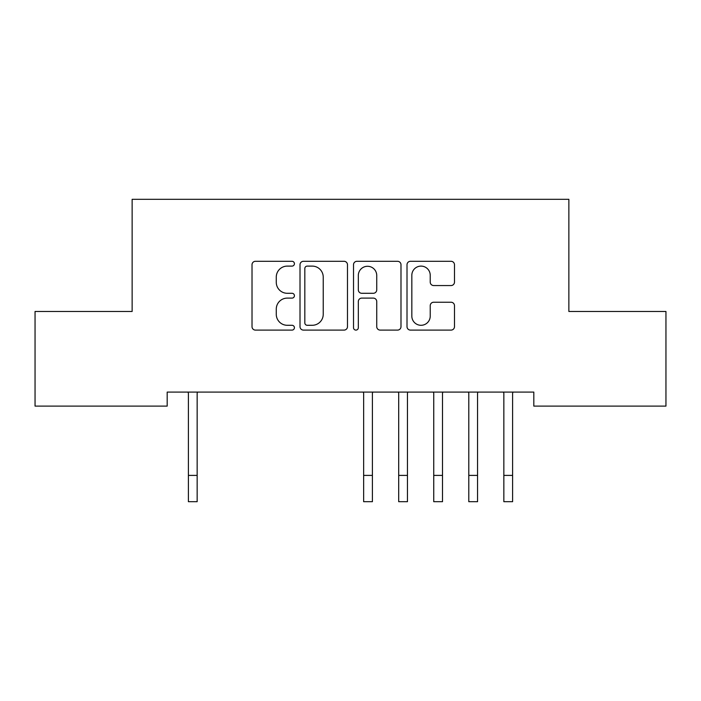 <?xml version="1.0" encoding="UTF-8"?>
<svg xmlns="http://www.w3.org/2000/svg" width="701" height="701" viewBox="0 0 701 701"><rect width="100%" height="100%" fill="white"/><g stroke="black" fill="none" stroke-linecap="round" stroke-linejoin="round"><path stroke-width="1.05" d="M294.42 263.707A2.41 2.41 0 0 0 292.01 261.298L255.462 261.298A3.444 3.444 0 0 0 252.018 264.733L252.018 326.666A3.444 3.444 0 0 0 255.462 330.101L292.01 330.101A2.41 2.41 0 0 0 294.42 327.691A2.41 2.41 0 0 0 292.01 325.29L287.279 325.29A11.006 11.006 0 0 1 276.273 314.276L276.273 309.115A11.006 11.006 0 0 1 287.279 298.109L292.01 298.109A2.41 2.41 0 0 0 294.42 295.699A2.41 2.41 0 0 0 292.01 293.29L287.279 293.29A11.006 11.006 0 0 1 276.273 282.284L276.273 277.123A11.006 11.006 0 0 1 287.279 266.108L292.01 266.108A2.41 2.41 0 0 0 294.42 263.707M451.05 285.552A3.444 3.444 0 0 0 454.485 282.109L454.485 264.733A3.444 3.444 0 0 0 451.05 261.298L410.453 261.298A3.444 3.444 0 0 0 407.009 264.733L407.009 326.666A3.444 3.444 0 0 0 410.453 330.101L451.05 330.101A3.444 3.444 0 0 0 454.485 326.666L454.485 305.68A3.444 3.444 0 0 0 451.05 302.236L433.674 302.236A3.444 3.444 0 0 0 430.23 305.68L430.23 316.081A9.201 9.201 0 0 1 421.029 325.29A9.201 9.201 0 0 1 411.829 316.081L411.829 275.318A9.201 9.201 0 0 1 421.029 266.108A9.201 9.201 0 0 1 430.23 275.318L430.23 282.109A3.444 3.444 0 0 0 433.674 285.552L451.05 285.552M533.812 392.087L167.189 392.087L167.189 406.107L35.05 406.107L35.05 311.472L132.138 311.472L132.138 199.312L568.861 199.312L568.861 311.472L665.95 311.472L665.95 406.107L533.812 406.107L533.812 392.087M347.486 264.733A3.444 3.444 0 0 0 344.051 261.298L303.454 261.298A3.444 3.444 0 0 0 300.01 264.733L300.01 326.666A3.444 3.444 0 0 0 303.454 330.101L344.051 330.101A3.444 3.444 0 0 0 347.486 326.666L347.486 264.733M356.949 261.298L397.546 261.298A3.444 3.444 0 0 1 400.99 264.733L400.99 326.666A3.444 3.444 0 0 1 397.546 330.101L380.17 330.101A3.444 3.444 0 0 1 376.735 326.666L376.735 301.544A3.444 3.444 0 0 0 373.291 298.109L361.769 298.109A3.444 3.444 0 0 0 358.325 301.544L358.325 327.691A2.41 2.41 0 0 1 355.915 330.101A2.41 2.41 0 0 1 353.514 327.691L353.514 264.733A3.444 3.444 0 0 1 356.949 261.298M307.24 266.108A2.41 2.41 0 0 0 304.83 268.518L304.83 322.881A2.41 2.41 0 0 0 307.24 325.29L312.225 325.29A11.006 11.006 0 0 0 323.231 314.276L323.231 277.123A11.006 11.006 0 0 0 312.225 266.108L307.24 266.108M376.735 275.484A9.201 9.201 0 0 0 367.534 266.284A9.201 9.201 0 0 0 358.325 275.484L358.325 289.855A3.444 3.444 0 0 0 361.769 293.29L373.291 293.29A3.444 3.444 0 0 0 376.735 289.855L376.735 275.484M187.947 392.087L188.394 393.191L188.394 475.401L197.156 475.401L197.156 393.191L197.603 392.087M188.394 475.401L188.394 501.688L197.156 501.688L197.156 475.401M363.197 392.087L363.644 393.191L363.644 475.401L372.406 475.401L372.406 393.191L372.853 392.087M363.644 475.401L363.644 501.688L372.406 501.688L372.406 475.401M398.247 392.087L398.694 393.191L398.694 475.401L407.456 475.401L407.456 393.191L407.903 392.087M398.694 475.401L398.694 501.688L407.456 501.688L407.456 475.401M433.297 392.087L433.744 393.191L433.744 475.401L442.506 475.401L442.506 393.191L442.953 392.087M433.744 475.401L433.744 501.688L442.506 501.688L442.506 475.401M468.347 392.087L468.794 393.191L468.794 475.401L477.556 475.401L477.556 393.191L478.003 392.087M468.794 475.401L468.794 501.688L477.556 501.688L477.556 475.401M503.397 392.087L503.844 393.191L503.844 475.401L512.606 475.401L512.606 393.191L513.053 392.087M503.844 475.401L503.844 501.688L512.606 501.688L512.606 475.401"/></g></svg>
